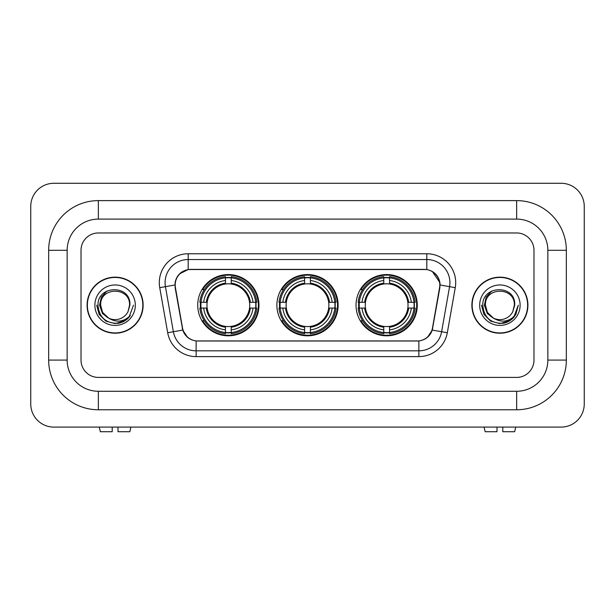 <?xml version="1.0" encoding="UTF-8"?>
<svg xmlns="http://www.w3.org/2000/svg" width="615" height="615" viewBox="0 0 615 615"><rect width="100%" height="100%" fill="white"/><g stroke="black" fill="none" stroke-linecap="round" stroke-linejoin="round"><path stroke-width="0.92" d="M276.881 305.186A30.619 30.619 0 0 0 307.5 335.813A30.619 30.619 0 0 0 338.119 305.186A30.619 30.619 0 0 0 307.5 274.567A30.619 30.619 0 0 0 276.881 305.186M356.031 305.186A30.619 30.619 0 0 0 386.651 335.813A30.619 30.619 0 0 0 417.277 305.186A30.619 30.619 0 0 0 386.651 274.567A30.619 30.619 0 0 0 356.031 305.186M197.722 305.186A30.619 30.619 0 0 0 228.35 335.813A30.619 30.619 0 0 0 258.969 305.186A30.619 30.619 0 0 0 228.35 274.567A30.619 30.619 0 0 0 197.722 305.186M175.19 284.968A15.598 15.598 0 0 0 175.429 287.674L182.563 328.118A15.598 15.598 0 0 0 197.922 341.01L417.078 341.01A15.598 15.598 0 0 0 432.437 328.118L439.571 287.674A15.598 15.598 0 0 0 424.212 269.37L190.788 269.37A15.598 15.598 0 0 0 175.19 284.968M200.475 308.077A28.021 28.021 0 0 1 200.475 302.303M358.783 308.077A28.021 28.021 0 0 1 358.783 302.303M279.625 308.077A28.021 28.021 0 0 1 279.625 302.303M87.084 305.186A28.021 28.021 0 0 0 115.105 333.207A28.021 28.021 0 0 0 143.126 305.186A28.021 28.021 0 0 0 115.105 277.165A28.021 28.021 0 0 0 87.084 305.186M471.874 305.186A28.021 28.021 0 0 0 499.895 333.207A28.021 28.021 0 0 0 527.916 305.186A28.021 28.021 0 0 0 499.895 277.165A28.021 28.021 0 0 0 471.874 305.186M175.075 282.654C176.574 275.428 180.941 271.054 188.19 269.539L426.81 269.539C434.044 271.046 438.418 275.42 439.925 282.654L439.863 287.674L432.253 330.086C429.97 336.367 425.503 339.987 418.861 340.941L196.139 340.941C189.512 339.995 185.046 336.382 182.747 330.086L175.137 287.674L175.075 282.654M179.511 273.898L188.19 269.539L188.19 259.545L426.81 259.545A23.109 23.109 0 0 1 449.565 286.667L441.624 331.739A23.109 23.109 0 0 1 418.861 350.834L196.139 350.834A23.109 23.109 0 0 1 173.376 331.739L165.435 286.667A23.109 23.109 0 0 1 188.19 259.545L188.19 253.764L426.81 253.764L426.81 269.539M432.299 271.461L439.925 282.654L440.094 284.999L455.261 287.674L447.313 332.738A28.89 28.89 0 0 1 418.861 356.608L196.139 356.608A28.89 28.89 0 0 1 167.687 332.738L159.739 287.674A28.89 28.89 0 0 1 188.19 253.764M197.63 341.01L196.139 340.941L196.139 356.608M418.861 356.608L418.861 340.941L417.37 341.01M447.313 332.738L432.253 330.086L427.586 337.189M187.513 337.281L182.747 330.086L167.687 332.738M432.729 328.118L432.637 328.61M182.363 328.61L182.271 328.118M159.739 287.674L174.906 284.968M533.981 250.297A17.335 17.335 0 0 0 516.654 232.97L98.346 232.97A17.335 17.335 0 0 0 81.019 250.297L81.019 360.075A17.335 17.335 0 0 0 98.346 377.41L516.654 377.41A17.335 17.335 0 0 0 533.981 360.075L533.981 250.297A17.335 17.335 0 0 0 516.654 232.97L98.346 232.97A17.335 17.335 0 0 0 81.019 250.297L81.019 360.075A17.335 17.335 0 0 0 98.346 377.41L516.654 377.41A17.335 17.335 0 0 0 533.981 360.075L533.981 250.297M142.834 305.186A27.736 27.736 0 0 0 115.105 277.457A27.736 27.736 0 0 0 87.368 305.186A27.736 27.736 0 0 0 115.105 332.923A27.736 27.736 0 0 0 142.834 305.186M133.517 305.186L128.973 317.309L126.39 319.739M109.685 318.831L102.521 313.565L99.553 305.186L101.39 297.037L107.095 290.949M108.424 317.993L102.597 312.412L100.66 305.186C99.776 286.559 130.434 286.559 129.55 305.186L127.966 311.759L129.896 305.186C131.326 284.33 97.355 284.845 97.985 305.186C99.138 317.478 105.911 323.521 118.303 323.321C123.354 322.352 127.351 319.777 130.303 315.587C123.638 321.991 116.412 322.829 108.624 318.093L102.597 312.412L100.66 305.186C99.776 286.559 130.434 286.559 129.55 305.186L127.966 311.759A14.445 14.445 0 0 1 108.624 318.093L102.597 312.412L100.66 305.186C99.776 286.559 130.434 286.559 129.55 305.186L127.966 311.759M108.624 318.093C103.574 315.311 100.914 311.006 100.66 305.186C99.776 286.559 130.434 286.559 129.55 305.186M94.879 305.186A20.218 20.218 0 0 0 115.105 325.412A20.218 20.218 0 0 0 135.323 305.186A20.218 20.218 0 0 0 115.105 284.968A20.218 20.218 0 0 0 94.879 305.186M130.303 315.587L125.129 320.638M125.006 320.715L118.303 323.321L125.045 320.692L118.303 323.321L125.045 320.692L115.105 323.605L105.895 321.138L99.153 314.396L96.686 305.186M112.214 427.094L112.214 431.722L100.36 431.722L99.261 427.094L100.36 431.722M129.842 431.722L130.941 427.094L129.842 431.722L117.995 431.722L117.995 427.094M527.632 305.186A27.736 27.736 0 0 0 499.895 277.457A27.736 27.736 0 0 0 472.166 305.186A27.736 27.736 0 0 0 499.895 332.923A27.736 27.736 0 0 0 527.632 305.186M509.812 320.707L503.185 323.305L509.812 320.707L503.185 323.305L509.812 320.707L499.895 323.605L490.685 321.138L483.951 314.396L481.484 305.186L483.951 314.396L490.685 321.138L499.895 323.605L509.105 321.138L515.847 314.396L518.314 305.186L513.763 317.309L511.18 319.739M494.475 318.831L487.311 313.565L484.343 305.186L486.188 297.037L491.892 290.949M493.415 318.093C488.364 315.311 485.712 311.006 485.45 305.186C484.566 286.559 515.224 286.559 514.34 305.186L512.756 311.759A14.445 14.445 0 0 1 493.415 318.093L487.388 312.412L485.45 305.186L487.388 312.412L493.215 317.993L487.388 312.412L485.45 305.186C484.566 286.559 515.224 286.559 514.34 305.186L512.756 311.759L514.686 305.186C516.123 284.33 482.145 284.845 482.775 305.186C483.928 317.478 490.701 323.521 503.093 323.321C508.144 322.352 512.141 319.777 515.093 315.587C508.428 321.991 501.202 322.829 493.415 318.093L493.353 318.07M514.34 305.186C515.224 286.559 484.566 286.559 485.45 305.186C484.566 286.559 515.224 286.559 514.34 305.186L512.756 311.759M479.677 305.186A20.218 20.218 0 0 0 499.895 325.412A20.218 20.218 0 0 0 520.121 305.186A20.218 20.218 0 0 0 499.895 284.968A20.218 20.218 0 0 0 479.677 305.186M515.093 315.587L509.927 320.638M518.314 305.186L515.847 314.396L509.105 321.138L499.895 323.605L490.685 321.138L483.951 314.396L481.484 305.186L483.951 314.396L490.685 321.138L499.895 323.605L509.105 321.138L515.847 314.396L518.314 305.186L515.847 314.396L509.105 321.138L499.895 323.605L490.685 321.138L483.951 314.396L481.484 305.186M515.055 315.649L509.935 320.63L515.055 315.649M231.232 332.538L231.232 333.699A28.659 28.659 0 0 0 256.855 308.077L255.694 308.077A27.498 27.498 0 0 1 231.232 332.538L231.232 329.863A24.846 24.846 0 0 0 253.019 308.077L249.529 308.077A21.379 21.379 0 0 0 231.232 284.007L231.232 277.842A27.498 27.498 0 0 1 255.694 302.303L256.855 302.303A28.659 28.659 0 0 0 231.232 276.681L231.232 277.842M200.997 308.077L199.837 308.077A28.659 28.659 0 0 0 225.459 333.699L225.459 332.538A27.498 27.498 0 0 1 200.997 308.077L203.673 308.077A24.846 24.846 0 0 0 225.459 329.863L225.459 326.373A21.379 21.379 0 0 0 249.529 308.077L250.382 308.077A22.225 22.225 0 0 1 231.232 327.226L231.232 329.863M225.459 277.842L225.459 276.681A28.659 28.659 0 0 0 199.837 302.303L200.997 302.303A27.498 27.498 0 0 1 225.459 277.842L225.459 280.517A24.846 24.846 0 0 0 203.673 302.303L207.163 302.303A21.379 21.379 0 0 0 225.459 326.373L225.459 327.226A22.225 22.225 0 0 1 206.309 308.077L203.673 308.077M201.051 308.077A27.444 27.444 0 0 1 201.051 302.303M231.232 277.895A27.444 27.444 0 0 0 225.459 277.895M255.64 302.303A27.444 27.444 0 0 1 255.64 308.077M255.694 302.303L253.019 302.303A24.846 24.846 0 0 0 231.232 280.517M253.019 308.077L255.694 308.077M225.459 329.863L225.459 332.538M249.529 302.303L253.019 302.303M231.232 326.404L231.232 327.226M225.459 326.373A21.379 21.379 0 0 1 207.163 308.077L206.309 308.077M231.232 332.477A27.444 27.444 0 0 1 225.459 332.477M203.673 302.303L200.997 302.303M225.459 283.969L225.459 280.517M231.232 284.007A21.379 21.379 0 0 0 207.163 302.303L206.309 302.303A22.225 22.225 0 0 1 225.459 283.154M231.232 283.969L231.232 283.154A22.225 22.225 0 0 1 250.382 302.303M204.303 289.588L202.673 289.588A30.043 30.043 0 0 1 258.392 305.186A30.043 30.043 0 0 1 202.673 320.792L204.303 320.792M310.391 332.538L310.391 333.699A28.659 28.659 0 0 0 336.013 308.077L334.852 308.077A27.498 27.498 0 0 1 310.391 332.538L310.391 329.863A24.846 24.846 0 0 0 332.177 308.077L328.679 308.077A21.379 21.379 0 0 0 310.391 284.007L310.391 277.842A27.498 27.498 0 0 1 334.852 302.303L336.013 302.303A28.659 28.659 0 0 0 310.391 276.681L310.391 277.842M280.148 308.077L278.987 308.077A28.659 28.659 0 0 0 304.61 333.699L304.61 332.538A27.498 27.498 0 0 1 280.148 308.077L282.823 308.077A24.846 24.846 0 0 0 304.61 329.863L304.61 326.373A21.379 21.379 0 0 0 328.679 308.077L329.532 308.077A22.225 22.225 0 0 1 310.391 327.226L310.391 329.863M304.61 277.842L304.61 276.681A28.659 28.659 0 0 0 278.987 302.303L280.148 302.303A27.498 27.498 0 0 1 304.61 277.842L304.61 280.517A24.846 24.846 0 0 0 282.823 302.303L286.321 302.303A21.379 21.379 0 0 0 304.61 326.373L304.61 327.226A22.225 22.225 0 0 1 285.468 308.077L282.823 308.077M280.209 308.077A27.444 27.444 0 0 1 280.209 302.303M310.391 277.895A27.444 27.444 0 0 0 304.61 277.895M334.791 302.303A27.444 27.444 0 0 1 334.791 308.077M334.852 302.303L332.177 302.303A24.846 24.846 0 0 0 310.391 280.517M332.177 308.077L334.852 308.077M304.61 329.863L304.61 332.538M328.679 302.303L332.177 302.303M310.391 326.404L310.391 327.226M304.61 326.373A21.379 21.379 0 0 1 286.321 308.077L285.468 308.077M310.391 332.477A27.444 27.444 0 0 1 304.61 332.477M282.823 302.303L280.148 302.303M304.61 283.969L304.61 280.517M310.391 284.007A21.379 21.379 0 0 0 286.321 302.303L285.468 302.303A22.225 22.225 0 0 1 304.61 283.154M310.391 283.969L310.391 283.154A22.225 22.225 0 0 1 329.532 302.303M283.461 289.588L281.824 289.588A30.043 30.043 0 0 1 337.543 305.186A30.043 30.043 0 0 1 281.824 320.792L283.461 320.792M389.541 332.538L389.541 333.699A28.659 28.659 0 0 0 415.163 308.077L414.003 308.077A27.498 27.498 0 0 1 389.541 332.538L389.541 329.863A24.846 24.846 0 0 0 411.327 308.077L407.837 308.077A21.379 21.379 0 0 0 389.541 284.007L389.541 277.842A27.498 27.498 0 0 1 414.003 302.303L415.163 302.303A28.659 28.659 0 0 0 389.541 276.681L389.541 277.842M359.306 308.077L358.145 308.077A28.659 28.659 0 0 0 383.768 333.699L383.768 332.538A27.498 27.498 0 0 1 359.306 308.077L361.981 308.077A24.846 24.846 0 0 0 383.768 329.863L383.768 326.373A21.379 21.379 0 0 0 407.837 308.077L408.691 308.077A22.225 22.225 0 0 1 389.541 327.226L389.541 329.863M383.768 277.842L383.768 276.681A28.659 28.659 0 0 0 358.145 302.303L359.306 302.303A27.498 27.498 0 0 1 383.768 277.842L383.768 280.517A24.846 24.846 0 0 0 361.981 302.303L365.471 302.303A21.379 21.379 0 0 0 383.768 326.373L383.768 327.226A22.225 22.225 0 0 1 364.618 308.077L361.981 308.077M359.36 308.077A27.444 27.444 0 0 1 359.36 302.303M389.541 277.895A27.444 27.444 0 0 0 383.768 277.895M413.949 302.303A27.444 27.444 0 0 1 413.949 308.077M414.003 302.303L411.327 302.303A24.846 24.846 0 0 0 389.541 280.517M411.327 308.077L414.003 308.077M383.768 329.863L383.768 332.538M407.837 302.303L411.327 302.303M389.541 326.404L389.541 327.226M383.768 326.373A21.379 21.379 0 0 1 365.471 308.077L364.618 308.077M389.541 332.477A27.444 27.444 0 0 1 383.768 332.477M361.981 302.303L359.306 302.303M383.768 283.969L383.768 280.517M389.541 284.007A21.379 21.379 0 0 0 365.471 302.303L364.618 302.303A22.225 22.225 0 0 1 383.768 283.154M389.541 283.969L389.541 283.154A22.225 22.225 0 0 1 408.691 302.303M362.612 289.588L360.974 289.588A30.043 30.043 0 0 1 416.701 305.186A30.043 30.043 0 0 1 360.974 320.792L362.612 320.792M497.005 427.094L497.005 431.722L485.158 431.722L484.059 427.094L485.158 431.722M514.64 431.722L515.739 427.094L514.64 431.722L502.786 431.722L502.786 427.094M516.654 200.613A49.684 49.684 0 0 1 566.338 250.297A49.684 49.684 0 0 0 516.654 200.613L98.346 200.613A49.684 49.684 0 0 0 48.662 250.297A49.684 49.684 0 0 1 98.346 200.613L98.346 219.101L516.654 219.101L98.346 219.101A31.196 31.196 0 0 0 67.15 250.297L67.15 360.075A31.196 31.196 0 0 0 98.346 391.278L516.654 391.278L98.346 391.278L98.346 409.767L516.654 409.767A49.684 49.684 0 0 0 566.338 360.075L566.338 250.297L547.85 250.297A31.196 31.196 0 0 0 516.654 219.101L516.654 200.613M566.338 360.075L547.85 360.075L547.85 250.297L547.85 360.075A31.196 31.196 0 0 1 516.654 391.278L516.654 409.767M584.25 206.394A23.109 23.109 0 0 0 561.141 183.278L53.859 183.278A23.109 23.109 0 0 0 30.75 206.394L30.75 403.986A23.109 23.109 0 0 0 53.859 427.094L561.141 427.094A23.109 23.109 0 0 0 584.25 403.986L584.25 206.394M48.662 360.075L67.15 360.075L67.15 250.297L48.662 250.297L48.662 360.075A49.684 49.684 0 0 0 98.346 409.767M426.81 253.764A28.89 28.89 0 0 1 455.261 287.674M165.435 286.667A23.109 23.109 0 0 1 165.081 282.654M231.232 326.373A21.379 21.379 0 0 0 249.529 308.077M225.459 332.738A27.706 27.706 0 0 0 231.232 332.738M255.894 308.077A27.706 27.706 0 0 0 255.894 302.303M231.232 277.634A27.706 27.706 0 0 0 225.459 277.634M310.391 326.373A21.379 21.379 0 0 0 328.679 308.077M304.61 332.738A27.706 27.706 0 0 0 310.391 332.738M335.052 308.077A27.706 27.706 0 0 0 335.052 302.303M310.391 277.634A27.706 27.706 0 0 0 304.61 277.634M389.541 326.373A21.379 21.379 0 0 0 407.837 308.077M383.768 332.738A27.706 27.706 0 0 0 389.541 332.738M414.202 308.077A27.706 27.706 0 0 0 414.202 302.303M389.541 277.634A27.706 27.706 0 0 0 383.768 277.634"/></g></svg>

